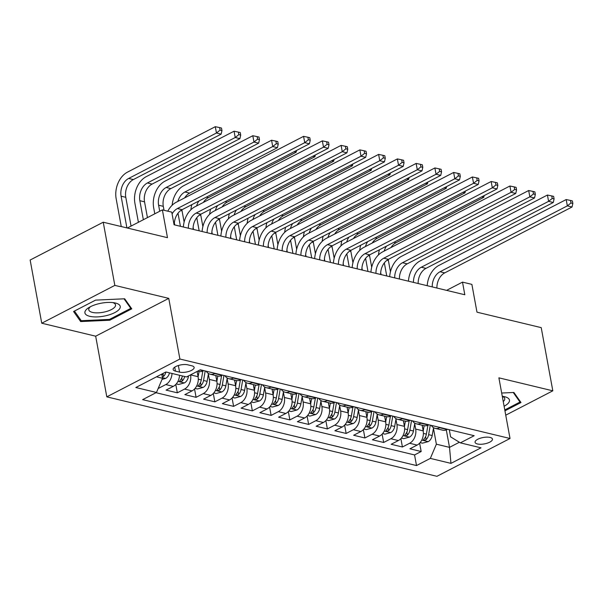 <?xml version="1.0" encoding="UTF-8"?>
<svg xmlns="http://www.w3.org/2000/svg" width="603" height="603" viewBox="0 0 603 603"><rect width="100%" height="100%" fill="white"/><g stroke="black" fill="none" stroke-linecap="round" stroke-linejoin="round"><path stroke-width="0.9" d="M490.081 437.439A8.841 3.256 169.6 0 0 480.252 438.238A8.841 3.256 169.6 0 0 475.058 442.3A8.841 3.256 169.6 0 0 477.433 443.974A8.841 3.256 169.6 0 0 487.262 443.175A8.841 3.256 169.6 0 0 492.455 439.112A8.841 3.256 169.6 0 0 490.081 437.439M106.806 396.849L436.934 476.31L510.025 438.494L179.89 359.026L106.806 396.849L95.673 336.195L168.757 298.379L114.834 285.392L41.743 323.216L95.673 336.195M41.743 323.216L30.15 260.036L103.234 222.213L167.483 237.68L162.38 209.882L127.331 228.017M505.744 415.181L552.815 390.819L541.223 327.64L476.981 312.173L471.878 284.375L462.501 282.121L446.567 290.367M114.834 285.392L103.234 222.213M158.28 388.234L158.476 387.782M179.528 375.262A11.05 7.914 103.5 0 1 173.28 386.38L166.074 390.111L177.327 392.817L175.79 384.458M197.121 371.448L198.086 376.702A11.05 7.914 -76.5 0 1 192.04 390.895L184.827 394.626L196.081 397.332L194.55 388.973M215.806 375.556L216.839 381.217A11.05 7.914 -76.5 0 1 210.794 395.41L203.588 399.141L214.841 401.847L213.304 393.488M234.559 380.071L235.6 385.732A11.05 7.914 -76.5 0 1 229.555 399.925L222.341 403.656L233.602 406.362L232.065 398.003M253.32 384.586L254.36 390.247A11.05 7.914 -76.5 0 1 248.308 404.44L241.102 408.171L252.356 410.877L250.818 402.518M272.074 389.101L273.114 394.761A11.05 7.914 -76.5 0 1 267.069 408.955L259.855 412.686L271.116 415.392L269.579 407.033M290.834 393.616L291.875 399.276A11.05 7.914 -76.5 0 1 285.83 413.47L278.616 417.201L289.87 419.907L288.34 411.548M309.595 398.131L310.628 403.791A11.05 7.914 -76.5 0 1 304.583 417.985L297.377 421.716L308.63 424.422L307.093 416.062M328.349 402.646L329.389 408.306A11.05 7.914 -76.5 0 1 323.344 422.499L316.13 426.231L327.384 428.937L325.854 420.577M347.109 407.161L348.142 412.821A11.05 7.914 -76.5 0 1 342.097 427.014L334.891 430.746L346.145 433.451L344.607 425.092M365.863 411.676L366.903 417.336A11.05 7.914 -76.5 0 1 360.858 431.529L353.644 435.26L364.898 437.966L363.368 429.607M384.624 416.191L385.656 421.851A11.05 7.914 -76.5 0 1 379.611 436.044L372.405 439.775L383.659 442.481L382.121 434.122M403.377 420.706L404.417 426.366A11.05 7.914 -76.5 0 1 398.372 440.559L391.159 444.29L402.42 446.996L400.882 438.637M162.38 209.882L171.757 212.135L174.079 224.776L464.815 294.754L462.501 282.121M175.45 371.139L179.581 372.134A8.563 3.151 169.6 0 0 189.093 371.358A8.563 3.151 169.6 0 0 194.128 367.415A8.563 3.151 169.6 0 0 191.822 365.795L187.699 364.8A8.563 3.151 169.6 0 0 178.179 365.576A8.563 3.151 169.6 0 0 173.151 369.518A8.563 3.151 169.6 0 0 175.45 371.139L174.727 367.182M449.288 429.713L450.599 436.843L460.353 442.858L474.184 435.705L200.324 369.79L186.493 376.943L165.863 371.976L135.841 387.51L156.471 392.478L142.647 399.638L416.507 465.554L430.331 458.401L436.376 444.2L449.506 447.358L459.373 442.255M460.353 442.858L480.99 447.825L450.961 463.368L430.331 458.401M414.698 423.773L415.671 429.072A11.05 7.914 103.5 0 1 409.625 443.265L402.42 446.996M422.138 425.221L423.178 430.881L415.671 429.072M395.945 419.258L396.917 424.557A11.05 7.914 103.5 0 1 390.865 438.75L383.659 442.481M377.184 414.743L378.156 420.042A11.05 7.914 103.5 0 1 372.111 434.235L364.898 437.966M358.423 410.228L359.396 415.527A11.05 7.914 103.5 0 1 353.35 429.72L346.145 433.451M339.67 405.713L340.642 411.012A11.05 7.914 103.5 0 1 334.597 425.205L327.384 428.937M320.909 401.199L321.881 406.497A11.05 7.914 103.5 0 1 315.836 420.69L308.63 424.422M302.156 396.684L303.128 401.982A11.05 7.914 103.5 0 1 297.083 416.176L289.87 419.907M283.395 392.169L284.367 397.467A11.05 7.914 103.5 0 1 278.322 411.661L271.116 415.392M264.642 387.654L265.614 392.952A11.05 7.914 103.5 0 1 259.569 407.146L252.356 410.877M245.881 383.139L246.853 388.438A11.05 7.914 103.5 0 1 240.808 402.631L233.602 406.362M227.127 378.624L228.1 383.923A11.05 7.914 103.5 0 1 222.047 398.116L214.841 401.847M208.367 374.109L209.339 379.408A11.05 7.914 103.5 0 1 203.294 393.601L196.081 397.332M190.571 374.832L190.578 374.893A11.05 7.914 103.5 0 1 184.533 389.086L177.327 392.817M172.021 373.461A11.05 7.914 103.5 0 1 165.78 384.571L158.566 388.302M156.026 392.711L414.555 454.941L421.173 451.511L419.635 443.152M423.178 430.881A11.05 7.914 -76.5 0 1 417.125 445.074L409.919 448.805L421.173 451.511M203.754 370.611L203.309 370.845A11.05 7.914 103.5 0 1 198.862 371.478L197.626 371.184M215.007 373.325L214.562 373.551A11.05 7.914 103.5 0 1 210.115 374.192A11.05 7.914 103.5 0 1 206.181 371.199M210.115 374.192L217.623 375.993A11.05 7.914 -76.5 0 0 222.062 375.36L222.507 375.126M233.76 377.84L233.316 378.066A11.05 7.914 103.5 0 1 228.876 378.707A11.05 7.914 103.5 0 1 224.942 375.714M228.876 378.707L236.376 380.508A11.05 7.914 -76.5 0 0 240.823 379.875L241.268 379.641M252.521 382.355L252.077 382.581A11.05 7.914 103.5 0 1 247.637 383.222A11.05 7.914 103.5 0 1 243.695 380.229M247.637 383.222L255.137 385.023A11.05 7.914 -76.5 0 0 259.576 384.39L260.021 384.156M271.282 386.87L270.83 387.096A11.05 7.914 103.5 0 1 266.39 387.737A11.05 7.914 103.5 0 1 262.456 384.744M266.39 387.737L273.89 389.538A11.05 7.914 -76.5 0 0 278.337 388.905L278.782 388.671M290.035 391.385L289.591 391.611A11.05 7.914 103.5 0 1 285.151 392.252A11.05 7.914 103.5 0 1 281.209 389.259M285.151 392.252L292.651 394.053A11.05 7.914 -76.5 0 0 297.091 393.42L297.543 393.186M308.796 395.9L308.344 396.126A11.05 7.914 103.5 0 1 303.904 396.766A11.05 7.914 103.5 0 1 299.97 393.774M303.904 396.766L311.412 398.568A11.05 7.914 -76.5 0 0 315.851 397.935L316.296 397.701M327.55 400.415L327.105 400.641A11.05 7.914 103.5 0 1 322.665 401.281A11.05 7.914 103.5 0 1 318.731 398.289M322.665 401.281L330.165 403.083A11.05 7.914 -76.5 0 0 334.605 402.45L335.057 402.216M346.31 404.93L345.866 405.156A11.05 7.914 103.5 0 1 341.419 405.796A11.05 7.914 103.5 0 1 337.484 402.804M341.419 405.796L348.926 407.598A11.05 7.914 -76.5 0 0 353.366 406.965L353.81 406.731M365.064 409.445L364.619 409.671A11.05 7.914 103.5 0 1 360.179 410.311A11.05 7.914 103.5 0 1 356.245 407.319M360.179 410.311L367.679 412.113A11.05 7.914 -76.5 0 0 372.126 411.48L372.571 411.246M383.825 413.96L383.38 414.186A11.05 7.914 103.5 0 1 378.933 414.826A11.05 7.914 103.5 0 1 374.998 411.834M378.933 414.826L386.44 416.628A11.05 7.914 -76.5 0 0 390.88 415.995L391.324 415.761M402.578 418.474L402.133 418.701A11.05 7.914 103.5 0 1 397.694 419.341A11.05 7.914 103.5 0 1 393.759 416.349M397.694 419.341L405.193 421.143A11.05 7.914 -76.5 0 0 409.641 420.51L410.085 420.276M421.339 422.989L420.894 423.216A11.05 7.914 103.5 0 1 416.454 423.856A11.05 7.914 103.5 0 1 412.512 420.864M416.454 423.856L423.954 425.658A11.05 7.914 -76.5 0 0 428.394 425.025L428.839 424.791M440.1 427.504L439.647 427.731A11.05 7.914 103.5 0 1 435.208 428.371A11.05 7.914 103.5 0 1 431.273 425.379M435.208 428.371L442.708 430.173A11.05 7.914 -76.5 0 0 447.155 429.54L447.599 429.306M156.486 376.83L162.516 378.285L156.471 392.478M161.755 374.101L162.516 378.285M168.757 298.379L179.89 359.026M552.815 390.819L498.892 377.84L510.025 438.494M446.303 429.916L449.506 447.358L450.961 463.368M433.459 428.288L436.376 444.2M414.555 454.941L416.507 465.554M80.666 321.565L109.769 320.231L131.778 308.834L124.685 298.786L95.576 300.121L73.566 311.51L80.666 321.565L80.244 319.273M504.945 410.831L521 402.525L513.899 392.47L501.681 393.035M109.603 319.334L109.769 320.231M172.089 213.937A13.816 9.889 103.5 0 1 177.433 208.54L304.741 142.662L303.58 136.346L176.28 202.224A20.721 14.834 -76.5 0 0 167.777 211.178M174.305 224.829A13.816 9.889 103.5 0 1 182.129 209.671L309.429 143.793L304.741 142.662L308.367 139.775L310.244 140.228L309.784 137.703L307.907 137.25L308.367 139.775M307.907 137.25L303.58 136.346M309.429 143.793L310.244 140.228M162.056 379.37L165.689 378.375A7.319 5.239 -76.5 0 0 169.488 372.85M131.062 226.087L125.786 197.317A13.816 9.889 103.5 0 1 133.346 179.573L221.143 134.137L216.454 133.007L215.294 126.69L127.497 172.126A20.721 14.834 -76.5 0 0 116.16 198.741L121.263 226.555M162.297 377.063L163.549 376.438A7.319 5.239 -76.5 0 0 165.923 371.991M162.976 373.468A7.319 5.239 103.5 0 1 161.943 375.164M126.916 227.919L121.097 196.186A13.816 9.889 103.5 0 1 128.65 178.443L216.454 133.007L220.08 130.12L221.957 130.572L221.497 128.047L219.62 127.595L220.08 130.12M219.62 127.595L215.294 126.69M221.143 134.137L221.957 130.572M115.422 303.023A17.962 6.61 169.6 0 0 114.63 302.857A17.962 6.61 169.6 0 0 88.897 307.575A17.962 6.61 169.6 0 0 89.741 316.311A17.962 6.61 169.6 0 0 114.774 312.603A17.962 6.61 169.6 0 0 115.422 303.023M90.578 306.633A13.598 5.005 169.6 0 0 88.784 309.821A13.598 5.005 169.6 0 0 92.44 312.399A13.598 5.005 169.6 0 0 107.545 311.163A13.598 5.005 169.6 0 0 115.535 304.914A13.598 5.005 169.6 0 0 112.723 302.57M124.037 298.817L130.783 308.374L109.452 319.409L81.254 320.706L74.448 311.058M130.549 307.093L130.783 308.374M519.763 400.776L519.997 402.058L504.779 409.934M513.251 392.5L519.997 402.058M504.1 406.234A17.962 6.61 169.6 0 0 503.844 396.54A17.962 6.61 169.6 0 0 502.276 396.299M503.241 401.538A13.598 5.005 169.6 0 0 504.749 398.598A13.598 5.005 169.6 0 0 502.291 396.382M188.37 228.213A13.816 9.889 103.5 0 1 196.194 213.055L323.502 147.177L322.341 140.861L195.033 206.739A20.721 14.834 -76.5 0 0 183.357 227.007M193.058 229.344A13.816 9.889 103.5 0 1 200.882 214.186L328.19 148.308L323.502 147.177L327.127 144.29L329.004 144.743L328.537 142.218L326.66 141.765L327.127 144.29M326.66 141.765L322.341 140.861M328.19 148.308L329.004 144.743M207.131 232.728A13.816 9.889 103.5 0 1 214.947 217.57L342.255 151.692L341.094 145.376L213.794 211.254A20.721 14.834 -76.5 0 0 202.111 231.522M211.819 233.858A13.816 9.889 103.5 0 1 219.643 218.701L346.944 152.823L342.255 151.692L345.881 148.805L347.758 149.258L347.298 146.733L345.421 146.28L345.881 148.805M345.421 146.28L341.094 145.376M346.944 152.823L347.758 149.258M225.884 237.243A13.816 9.889 103.5 0 1 233.708 222.085L361.016 156.207L359.855 149.891L232.547 215.768A20.721 14.834 -76.5 0 0 220.871 236.037M230.58 238.373A13.816 9.889 103.5 0 1 238.396 223.216L365.704 157.338L361.016 156.207L364.642 153.32L366.518 153.773L366.051 151.247L364.182 150.795L364.642 153.32M364.182 150.795L359.855 149.891M365.704 157.338L366.518 153.773M244.645 241.758A13.816 9.889 103.5 0 1 252.469 226.6L379.769 160.722L378.616 154.406L251.308 220.283A20.721 14.834 -76.5 0 0 239.625 240.552M249.333 242.888A13.816 9.889 103.5 0 1 257.157 227.73L384.465 161.853L379.769 160.722L383.402 157.835L385.272 158.287L384.812 155.762L382.935 155.31L383.402 157.835M382.935 155.31L378.616 154.406M384.465 161.853L385.272 158.287M176.272 383.915L178.624 384.48L184.45 382.89A7.319 5.239 -76.5 0 0 188.347 376.83L188.513 375.903M147.441 217.615L144.539 201.832A13.816 9.889 103.5 0 1 152.099 184.088L239.904 138.652L235.215 137.522L234.054 131.205L146.25 176.641A20.721 14.834 -76.5 0 0 134.914 203.256L138.404 222.288M182.43 375.963A7.319 5.239 103.5 0 1 180.056 380.41L179.596 381.239L180.176 381.616L182.31 380.953A7.319 5.239 -76.5 0 0 184.676 376.506M143.348 219.733L139.851 200.701A13.816 9.889 103.5 0 1 147.411 182.958L235.215 137.522L238.841 134.635L240.718 135.087L240.25 132.562L238.373 132.11L238.841 134.635M238.373 132.11L234.054 131.205M239.904 138.652L240.718 135.087M195.033 388.43L197.377 388.995L203.203 387.405A7.319 5.239 -76.5 0 0 207.108 381.345L208.472 373.506M198.116 376.867L199.043 371.523M164.024 210.274L163.3 206.347A13.816 9.889 103.5 0 1 170.86 188.603L258.657 143.167L253.969 142.037L252.808 135.72L165.011 181.156A20.721 14.834 -76.5 0 0 153.675 207.771L154.783 213.809M202.834 371.064L201.289 379.943A7.319 5.239 103.5 0 1 198.817 384.925L198.357 385.754L198.937 386.131L201.063 385.468A7.319 5.239 -76.5 0 0 203.543 380.485L205.201 370.958M159.72 211.254L158.612 205.216A13.816 9.889 103.5 0 1 166.172 187.473L253.969 142.037L257.594 139.15L259.471 139.602L259.011 137.077L257.134 136.625L257.594 139.15M257.134 136.625L252.808 135.72M258.657 143.167L259.471 139.602M213.786 392.945L216.138 393.51L221.964 391.92A7.319 5.239 -76.5 0 0 225.861 385.86L227.225 378.021M216.869 381.382L217.804 376.038M174.365 222.831L174.749 224.934M221.595 375.579L220.05 384.458A7.319 5.239 103.5 0 1 217.57 389.44L217.118 390.269L217.691 390.646L219.824 389.983A7.319 5.239 -76.5 0 0 222.303 385L223.954 375.473M180.41 226.298L178.006 213.221M184.119 222.092L182.061 210.862A13.816 9.889 103.5 0 1 181.902 209.791M177.87 201.394A13.816 9.889 103.5 0 1 184.925 191.988L272.729 146.552L271.569 140.235L183.764 185.671A20.721 14.834 -76.5 0 0 172.141 205.246M184.631 197.897A13.816 9.889 103.5 0 1 189.613 193.118L277.418 147.682L272.729 146.552L276.355 143.665L278.232 144.117L277.764 141.592L275.888 141.14L276.355 143.665M275.888 141.14L271.569 140.235M277.418 147.682L278.232 144.117M232.547 397.46L234.891 398.025L240.718 396.435A7.319 5.239 -76.5 0 0 244.622 390.375L245.986 382.536M235.63 385.897L236.557 380.553M193.126 227.346L193.51 229.449M240.348 380.094L238.803 388.973A7.319 5.239 103.5 0 1 236.331 393.955L235.871 394.784L236.451 395.161L238.584 394.498A7.319 5.239 -76.5 0 0 241.057 389.515L242.715 379.988M199.163 230.813L196.766 217.736M202.879 226.607L200.814 215.377A13.816 9.889 103.5 0 1 200.656 214.306M196.631 205.909A13.816 9.889 103.5 0 1 198.892 200.995M203.392 202.412A13.816 9.889 103.5 0 1 208.374 197.633L296.171 152.197L294.143 151.707M191.844 204.643A20.721 14.834 -76.5 0 0 190.902 209.761M296.171 152.197L296.57 150.448M263.405 246.273A13.816 9.889 103.5 0 1 271.222 231.115L398.53 165.237L397.369 158.921L270.061 224.798A20.721 14.834 -76.5 0 0 258.386 245.067M268.094 247.403A13.816 9.889 103.5 0 1 275.91 232.245L403.219 166.368L398.53 165.237L402.156 162.35L404.033 162.802L403.565 160.277L401.696 159.825L402.156 162.35M401.696 159.825L397.369 158.921M403.219 166.368L404.033 162.802M251.3 401.975L253.652 402.54L259.478 400.95A7.319 5.239 -76.5 0 0 263.375 394.89L264.74 387.051M254.391 390.412L255.318 385.068M211.879 231.861L212.264 233.964M259.109 384.608L257.564 393.488A7.319 5.239 103.5 0 1 255.084 398.47L254.632 399.299L255.205 399.676L257.338 399.013A7.319 5.239 -76.5 0 0 259.818 394.03L261.476 384.503M217.924 235.328L215.52 222.251M221.633 231.122L219.575 219.891A13.816 9.889 103.5 0 1 219.417 218.821M215.384 210.424A13.816 9.889 103.5 0 1 217.645 205.51M222.153 206.927A13.816 9.889 103.5 0 1 227.127 202.148L314.932 156.712L312.897 156.222M210.605 209.158A20.721 14.834 -76.5 0 0 209.656 214.276M314.932 156.712L315.331 154.963M282.159 250.788A13.816 9.889 103.5 0 1 289.983 235.63L417.291 169.752L416.13 163.436L288.822 229.313A20.721 14.834 -76.5 0 0 277.139 249.582M286.847 251.918A13.816 9.889 103.5 0 1 294.671 236.76L421.979 170.883L417.291 169.752L420.917 166.865L422.793 167.317L422.326 164.792L420.449 164.34L420.917 166.865M420.449 164.34L416.13 163.436M421.979 170.883L422.793 167.317M270.061 406.49L272.413 407.055L278.232 405.465A7.319 5.239 -76.5 0 0 282.136 399.405L283.5 391.566M273.144 394.927L274.071 389.583M230.64 236.376L231.024 238.479M277.87 389.123L276.325 398.003A7.319 5.239 103.5 0 1 273.845 402.985L273.385 403.814L273.966 404.191L276.099 403.528A7.319 5.239 -76.5 0 0 278.571 398.545L280.229 389.018M236.678 239.843L234.281 226.766M240.393 235.637L238.328 224.406A13.816 9.889 103.5 0 1 238.17 223.336M234.145 214.939A13.816 9.889 103.5 0 1 236.406 210.025M240.906 211.442A13.816 9.889 103.5 0 1 245.888 206.663L333.693 161.227L331.658 160.737M229.359 213.673A20.721 14.834 -76.5 0 0 228.416 218.791M333.693 161.227L334.085 159.478M300.92 255.303A13.816 9.889 103.5 0 1 308.736 240.145L436.044 174.267L434.884 167.951L307.575 233.828A20.721 14.834 -76.5 0 0 295.9 254.097M305.608 256.433A13.816 9.889 103.5 0 1 313.424 241.275L440.733 175.398L436.044 174.267L439.67 171.38L441.547 171.832L441.087 169.307L439.21 168.855L439.67 171.38M439.21 168.855L434.884 167.951M440.733 175.398L441.547 171.832M288.822 411.005L291.166 411.57L296.993 409.98A7.319 5.239 -76.5 0 0 300.897 403.92L302.261 396.081M291.905 399.442L292.832 394.098M249.393 240.891L249.785 242.994M296.623 393.638L295.078 402.518A7.319 5.239 103.5 0 1 292.606 407.5L292.146 408.329L292.719 408.706L294.852 408.043A7.319 5.239 -76.5 0 0 297.332 403.06L298.99 393.533M255.438 244.358L253.041 231.281M259.147 240.152L257.089 228.921A13.816 9.889 103.5 0 1 256.931 227.851M252.898 219.454A13.816 9.889 103.5 0 1 255.159 214.54M259.667 215.957A13.816 9.889 103.5 0 1 264.642 211.178L352.446 165.742L350.411 165.252M248.119 218.188A20.721 14.834 -76.5 0 0 247.17 223.306M352.446 165.742L352.845 163.993M319.673 259.818A13.816 9.889 103.5 0 1 327.497 244.66L454.805 178.782L453.644 172.466L326.336 238.343A20.721 14.834 -76.5 0 0 314.66 258.612M324.361 260.948A13.816 9.889 103.5 0 1 332.185 245.79L459.494 179.913L454.805 178.782L458.431 175.895L460.308 176.347L459.84 173.822L457.963 173.37L458.431 175.895M457.963 173.37L453.644 172.466M459.494 179.913L460.308 176.347M307.575 415.52L309.927 416.085L315.753 414.495A7.319 5.239 -76.5 0 0 319.65 408.435L321.015 400.596M310.658 403.957L311.593 398.613M268.154 245.406L268.539 247.509M315.384 398.153L313.839 407.033A7.319 5.239 103.5 0 1 311.359 412.015L310.899 412.844L311.48 413.221L313.613 412.558A7.319 5.239 -76.5 0 0 316.085 407.575L317.743 398.048M274.199 248.873L271.795 235.796M277.908 244.667L275.842 233.436A13.816 9.889 103.5 0 1 275.684 232.366M271.659 223.969A13.816 9.889 103.5 0 1 273.92 219.055M278.42 220.472A13.816 9.889 103.5 0 1 283.402 215.693L371.207 170.257L369.172 169.767M266.873 222.703A20.721 14.834 -76.5 0 0 265.931 227.821M371.207 170.257L371.606 168.508M338.434 264.333A13.816 9.889 103.5 0 1 346.25 249.175L473.559 183.297L472.398 176.981L345.097 242.858A20.721 14.834 -76.5 0 0 333.414 263.127M343.122 265.463A13.816 9.889 103.5 0 1 350.938 250.305L478.247 184.428L473.559 183.297L477.184 180.41L479.061 180.862L478.601 178.337L476.724 177.885L477.184 180.41M476.724 177.885L472.398 176.981M478.247 184.428L479.061 180.862M326.336 420.035L328.68 420.6L334.507 419.01A7.319 5.239 -76.5 0 0 338.411 412.949L339.775 405.11M329.419 408.472L330.346 403.128M286.907 249.921L287.299 252.024M334.137 402.668L332.592 411.548A7.319 5.239 103.5 0 1 330.12 416.53L329.66 417.359L330.233 417.736L332.366 417.072A7.319 5.239 -76.5 0 0 334.846 412.09L336.504 402.563M292.952 253.388L290.556 240.311M296.661 249.182L294.603 237.951A13.816 9.889 103.5 0 1 294.445 236.881M290.412 228.484A13.816 9.889 103.5 0 1 292.674 223.57M297.181 224.987A13.816 9.889 103.5 0 1 302.163 220.208L389.96 174.772L387.925 174.282M285.634 227.218A20.721 14.834 -76.5 0 0 284.684 232.336M389.96 174.772L390.36 173.023M357.187 268.848A13.816 9.889 103.5 0 1 365.011 253.69L492.319 187.812L491.159 181.495L363.85 247.373A20.721 14.834 -76.5 0 0 352.175 267.642M361.875 269.978A13.816 9.889 103.5 0 1 369.699 254.82L497.008 188.943L492.319 187.812L495.945 184.925L497.822 185.377L497.354 182.852L495.478 182.4L495.945 184.925M495.478 182.4L491.159 181.495M497.008 188.943L497.822 185.377M345.089 424.55L347.441 425.115L353.268 423.525A7.319 5.239 -76.5 0 0 357.164 417.464L358.529 409.625M348.172 412.987L349.107 407.643M305.668 254.436L306.053 256.539M352.898 407.183L351.353 416.062A7.319 5.239 103.5 0 1 348.873 421.045L348.413 421.874L348.994 422.251L351.127 421.587A7.319 5.239 -76.5 0 0 353.599 416.605L355.257 407.078M311.713 257.903L309.309 244.826M315.422 253.697L313.356 242.466A13.816 9.889 103.5 0 1 313.198 241.396M309.173 232.999A13.816 9.889 103.5 0 1 311.434 228.085M315.934 229.502A13.816 9.889 103.5 0 1 320.917 224.723L408.721 179.287L406.686 178.797M304.387 231.733A20.721 14.834 -76.5 0 0 303.445 236.851M408.721 179.287L409.12 177.538M375.948 273.363A13.816 9.889 103.5 0 1 383.764 258.205L511.073 192.327L509.912 186.01L382.611 251.888A20.721 14.834 -76.5 0 0 370.928 272.157M380.636 274.493A13.816 9.889 103.5 0 1 388.46 259.335L515.761 193.457L511.073 192.327L514.698 189.44L516.575 189.892L516.115 187.367L514.238 186.915L514.698 189.44M514.238 186.915L509.912 186.01M515.761 193.457L516.575 189.892M363.85 429.065L366.194 429.63L372.021 428.04A7.319 5.239 -76.5 0 0 375.925 421.979L377.29 414.14M366.933 417.502L367.86 412.158M324.429 258.951L324.813 261.054M371.652 411.698L370.106 420.577A7.319 5.239 103.5 0 1 367.634 425.56L367.174 426.389L367.755 426.766L369.88 426.102A7.319 5.239 -76.5 0 0 372.36 421.12L374.018 411.593M330.467 262.418L328.07 249.341M334.183 258.212L332.117 246.981A13.816 9.889 103.5 0 1 331.959 245.911M327.934 237.514A13.816 9.889 103.5 0 1 330.195 232.6M334.695 234.017A13.816 9.889 103.5 0 1 339.677 229.238L427.474 183.802L425.439 183.312M323.148 236.248A20.721 14.834 -76.5 0 0 322.206 241.366M427.474 183.802L427.874 182.053M394.701 277.877A13.816 9.889 103.5 0 1 402.525 262.72L529.833 196.842L528.673 190.525L401.364 256.403A20.721 14.834 -76.5 0 0 389.689 276.671M399.397 279.008A13.816 9.889 103.5 0 1 407.213 263.85L534.522 197.972L529.833 196.842L533.459 193.955L535.336 194.407L534.869 191.882L532.999 191.43L533.459 193.955M532.999 191.43L528.673 190.525M534.522 197.972L535.336 194.407M382.604 433.58L384.955 434.145L390.782 432.555A7.319 5.239 -76.5 0 0 394.679 426.494L396.043 418.655M385.686 422.017L386.621 416.673M343.182 263.466L343.567 265.569M390.412 416.213L388.867 425.092A7.319 5.239 103.5 0 1 386.387 430.075L385.935 430.904L386.508 431.281L388.641 430.617A7.319 5.239 -76.5 0 0 391.121 425.635L392.772 416.108M349.227 266.933L346.823 253.855M352.936 262.727L350.878 251.496A13.816 9.889 103.5 0 1 350.72 250.426M346.687 242.029A13.816 9.889 103.5 0 1 348.949 237.115M353.448 238.532A13.816 9.889 103.5 0 1 358.431 233.753L446.235 188.317L444.2 187.827M341.901 240.763A20.721 14.834 -76.5 0 0 340.959 245.881M446.235 188.317L446.635 186.568M413.462 282.392A13.816 9.889 103.5 0 1 421.286 267.235L548.587 201.357L547.434 195.04L420.125 260.918A20.721 14.834 -76.5 0 0 408.442 281.186M418.15 283.523A13.816 9.889 103.5 0 1 425.974 268.365L553.283 202.487L548.587 201.357L552.22 198.47L554.089 198.922L553.629 196.397L551.753 195.945L552.22 198.47M551.753 195.945L547.434 195.04M553.283 202.487L554.089 198.922M401.364 438.095L403.709 438.66L409.535 437.069A7.319 5.239 -76.5 0 0 413.439 431.009L414.804 423.17M404.447 426.532L405.374 421.188M361.943 267.981L362.328 270.084M409.166 420.728L407.62 429.607A7.319 5.239 103.5 0 1 405.148 434.59L404.688 435.419L405.269 435.796L407.394 435.132A7.319 5.239 -76.5 0 0 409.874 430.15L411.532 420.623M367.981 271.448L365.584 258.37M371.697 267.242L369.631 256.011A13.816 9.889 103.5 0 1 369.473 254.941M365.448 246.544A13.816 9.889 103.5 0 1 367.709 241.63M372.209 243.047A13.816 9.889 103.5 0 1 377.192 238.268L464.988 192.832L462.961 192.342M360.662 245.278A20.721 14.834 -76.5 0 0 359.72 250.396M464.988 192.832L465.388 191.083M432.223 286.907A13.816 9.889 103.5 0 1 440.039 271.749L567.348 205.872L566.187 199.555L438.878 265.433A20.721 14.834 -76.5 0 0 427.203 285.701M436.911 288.038A13.816 9.889 103.5 0 1 444.728 272.88L572.036 207.002L567.348 205.872L570.973 202.985L572.85 203.437L572.383 200.912L570.513 200.46L570.973 202.985M570.513 200.46L566.187 199.555M572.036 207.002L572.85 203.437M420.118 442.61L422.469 443.175L428.296 441.584A7.319 5.239 -76.5 0 0 432.193 435.524L433.557 427.685M423.208 431.047L424.135 425.703M380.697 272.496L381.081 274.599M427.926 425.243L426.381 434.122A7.319 5.239 103.5 0 1 423.901 439.105L423.449 439.934L424.022 440.311L426.155 439.647A7.319 5.239 -76.5 0 0 428.635 434.665L430.293 425.138M386.742 275.963L384.337 262.885M390.45 271.757L388.392 260.526A13.816 9.889 103.5 0 1 388.234 259.456M384.201 251.059A13.816 9.889 103.5 0 1 386.463 246.145M390.97 247.562A13.816 9.889 103.5 0 1 395.945 242.783L483.749 197.347L481.714 196.857M379.423 249.793A20.721 14.834 -76.5 0 0 378.473 254.911M483.749 197.347L484.149 195.598M404.417 426.366L396.917 424.557M385.656 421.851L378.156 420.042M366.903 417.336L359.396 415.527M348.142 412.821L340.642 411.012M329.389 408.306L321.881 406.497M310.628 403.791L303.128 401.982M291.875 399.276L284.367 397.467M273.114 394.761L265.614 392.952M254.36 390.247L246.853 388.438M235.6 385.732L228.1 383.923M216.839 381.217L209.339 379.408M198.086 376.702L190.578 374.893M173.28 386.38L165.78 384.571M417.125 445.074L409.625 443.265M398.372 440.559L390.865 438.75M379.611 436.044L372.111 434.235M360.858 431.529L353.35 429.72M342.097 427.014L334.597 425.205M323.344 422.499L315.836 420.69M304.583 417.985L297.083 416.176M285.83 413.47L278.322 411.661M267.069 408.955L259.569 407.146M248.308 404.44L240.808 402.631M229.555 399.925L222.047 398.116M210.794 395.41L203.294 393.601M192.04 390.895L184.533 389.086M203.309 370.845L199.879 370.016M222.062 375.36L214.562 373.551M240.823 379.875L233.316 378.066M259.576 384.39L252.077 382.581M278.337 388.905L270.83 387.096M297.091 393.42L289.591 391.611M315.851 397.935L308.344 396.126M334.605 402.45L327.105 400.641M353.366 406.965L345.866 405.156M372.126 411.48L364.619 409.671M390.88 415.995L383.38 414.186M409.641 420.51L402.133 418.701M428.394 425.025L420.894 423.216M447.155 429.54L439.647 427.731M178.367 365.524L179.581 372.134M177.433 208.54L182.129 209.671M162.403 377.659L165.546 378.413M121.097 196.186L125.786 197.317M128.65 178.443L133.346 179.573M163.006 373.453L163.549 376.438M196.194 213.055L200.882 214.186M214.947 217.57L219.643 218.701M233.708 222.085L238.396 223.216M252.469 226.6L257.157 227.73M177.923 381.39L184.299 382.928M187.232 376.566L188.347 376.83M139.851 200.701L144.539 201.832M147.411 182.958L152.099 184.088M181.752 377.938L182.31 380.953M196.684 385.905L203.06 387.443M203.543 380.485L207.108 381.345M198.297 379.227L201.289 379.943M158.612 205.216L163.3 206.347M166.172 187.473L170.86 188.603M200.513 382.453L201.063 385.468M215.437 390.42L221.821 391.958M222.303 385L225.861 385.86M217.057 383.742L220.05 384.458M180.727 210.537L182.061 210.862M184.925 191.988L189.613 193.118M219.273 386.968L219.824 389.983M234.198 394.935L240.574 396.473M241.057 389.515L244.622 390.375M235.811 388.257L238.803 388.973M199.48 215.052L200.814 215.377M206.339 197.143L208.374 197.633M238.027 391.483L238.584 394.498M271.222 231.115L275.91 232.245M252.951 399.45L259.335 400.987M259.818 394.03L263.375 394.89M254.572 392.772L257.564 393.488M218.241 219.567L219.575 219.891M225.1 201.658L227.127 202.148M256.788 395.998L257.338 399.013M289.983 235.63L294.671 236.76M271.712 403.965L278.089 405.502M278.571 398.545L282.136 399.405M273.332 397.287L276.325 398.003M236.994 224.082L238.328 224.406M243.853 206.173L245.888 206.663M275.541 400.513L276.099 403.528M308.736 240.145L313.424 241.275M290.465 408.48L296.849 410.017M297.332 403.06L300.897 403.92M292.086 401.802L295.078 402.518M255.755 228.597L257.089 228.921M262.614 210.688L264.642 211.178M294.302 405.028L294.852 408.043M327.497 244.66L332.185 245.79M309.226 412.995L315.603 414.532M316.085 407.575L319.65 408.435M310.846 406.316L313.839 407.033M274.508 233.112L275.842 233.436M281.367 215.203L283.402 215.693M313.055 409.543L313.613 412.558M346.25 249.175L350.938 250.305M327.979 417.51L334.364 419.047M334.846 412.09L338.411 412.949M329.6 410.831L332.592 411.548M293.269 237.627L294.603 237.951M300.128 219.718L302.163 220.208M331.816 414.057L332.366 417.072M365.011 253.69L369.699 254.82M346.74 422.025L353.117 423.562M353.599 416.605L357.164 417.464M348.361 415.346L351.353 416.062M312.022 242.142L313.356 242.466M318.881 224.233L320.917 224.723M350.569 418.572L351.127 421.587M383.764 258.205L388.46 259.335M365.501 426.54L371.878 428.077M372.36 421.12L375.925 421.979M367.114 419.861L370.106 420.577M330.783 246.657L332.117 246.981M337.642 228.748L339.677 229.238M369.33 423.087L369.88 426.102M402.525 262.72L407.213 263.85M384.254 431.055L390.638 432.592M391.121 425.635L394.679 426.494M385.875 424.376L388.867 425.092M349.544 251.172L350.878 251.496M356.396 233.263L358.431 233.753M388.091 427.602L388.641 430.617M421.286 267.235L425.974 268.365M403.015 435.57L409.392 437.107M409.874 430.15L413.439 431.009M404.628 428.891L407.62 429.607M368.297 255.687L369.631 256.011M375.156 237.778L377.192 238.268M406.844 432.117L407.394 435.132M440.039 271.749L444.728 272.88M421.768 440.084L428.153 441.622M428.635 434.665L432.193 435.524M423.389 433.406L426.381 434.122M387.058 260.202L388.392 260.526M393.917 242.293L395.945 242.783M425.605 436.632L426.155 439.647"/></g></svg>
